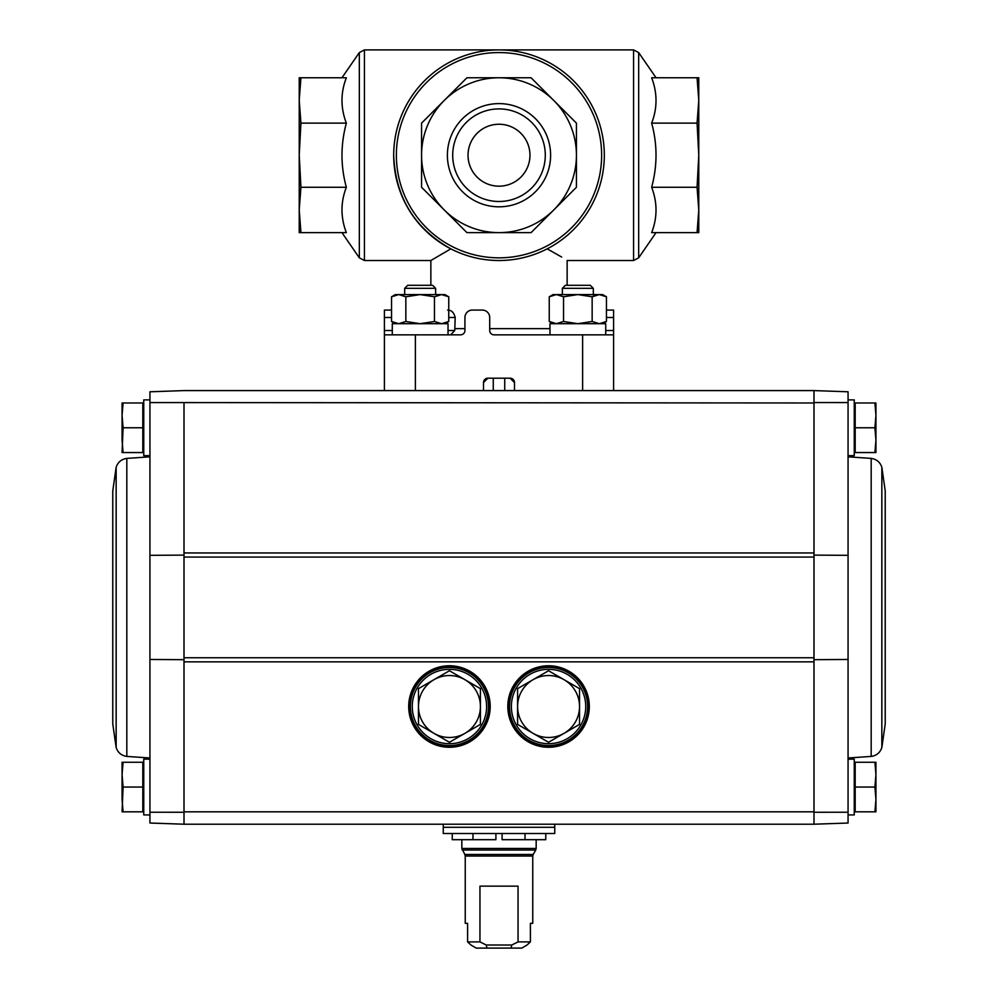 <?xml version="1.0" encoding="UTF-8"?>
<svg xmlns="http://www.w3.org/2000/svg" width="998" height="998" viewBox="0 0 998 998"><rect width="100%" height="100%" fill="white"/><g stroke="black" fill="none" stroke-linecap="round" stroke-linejoin="round"><path stroke-width="1.5" d="M504.739 390.592L504.739 378.205M493.262 390.592L493.262 378.205M514.481 390.592L514.481 382.546A4.341 4.341 0 0 0 510.153 378.205L514.481 382.546M510.153 378.205L487.847 378.205A4.341 4.341 0 0 0 483.519 382.546L487.847 378.205M483.519 382.546L483.519 390.592M606.46 310.066L613.595 310.066L613.595 334.841L494.047 334.841A4.341 4.341 0 0 1 489.706 330.513L489.706 317.501A7.435 7.435 0 0 0 482.271 310.066L472.366 310.066A7.435 7.435 0 0 0 464.931 317.501L464.931 330.513A4.341 4.341 0 0 1 460.589 334.841L384.405 334.841L384.405 390.592M393.699 155.201A105.301 105.301 0 0 0 551.657 246.406A105.301 105.301 0 0 0 551.657 64.009A105.301 105.301 0 0 0 393.699 155.201A105.301 105.301 0 0 0 551.657 246.406A105.301 105.301 0 0 0 551.657 64.009A105.301 105.301 0 0 0 393.699 155.201C395.333 197.03 414.382 228.243 450.822 248.839L430.862 260.515L364.42 260.515L359.33 257.833L359.33 52.582L341.952 77.769M447.628 310.066C451.408 310.016 453.928 312.499 455.2 317.501L454.751 330.513L450.734 334.841M547.178 248.839C573.388 263.909 573.388 263.909 547.178 248.839L561.662 257.047M656.048 232.634L638.67 257.833L633.58 260.515L567.138 260.515L567.138 285.291M697.066 232.634L698.775 232.634L698.775 209.954L697.066 232.634L651.657 232.634C657.457 217.639 657.457 202.519 651.657 187.275C657.457 165.743 657.457 144.361 651.657 123.128C657.457 108.133 657.457 93.014 651.657 77.769L697.066 77.769L698.775 100.449L697.066 123.128L698.775 155.201L697.066 187.275L698.775 209.954L698.775 77.769L697.066 77.769M697.066 187.275L651.657 187.275M697.066 123.128L651.657 123.128M300.934 77.769L346.343 77.769C340.543 92.777 340.543 107.896 346.343 123.128C340.543 144.673 340.543 166.055 346.343 187.275C340.543 202.27 340.543 217.389 346.343 232.634L300.934 232.634L299.225 209.954L299.225 77.769L300.934 77.769L299.225 100.449L300.934 123.128L299.225 155.201L300.934 187.275L299.225 209.954L299.225 232.634L300.934 232.634M346.343 123.128L300.934 123.128M346.343 187.275L300.934 187.275M531.073 232.634L466.927 232.634L444.247 209.954A77.432 77.432 0 0 0 576.432 155.201A77.432 77.432 0 0 0 444.247 100.449A77.432 77.432 0 0 0 444.247 209.954L466.927 232.634L531.073 232.634L576.432 187.275L537.648 226.059M421.568 187.275L421.568 123.128L444.247 100.449L421.568 123.128L421.568 187.275L444.247 209.954M466.927 77.769L531.073 77.769L553.753 100.449L531.073 77.769L466.927 77.769L444.247 100.449M576.432 123.128L576.432 187.275L576.432 123.128L553.753 100.449M499 103.605A51.609 51.609 0 0 1 543.698 181.012A51.609 51.609 0 0 1 454.302 181.012A51.609 51.609 0 0 1 499 103.605M613.595 334.841L613.595 390.592M384.405 334.841L384.405 330.513L392.276 330.513M391.54 310.066L384.405 310.066L384.405 330.513M499 108.907A46.307 46.307 0 0 1 539.095 178.355A46.307 46.307 0 0 1 458.905 178.355A46.307 46.307 0 0 1 499 108.907M499 124.239A30.975 30.975 0 0 1 525.821 170.695A30.975 30.975 0 0 1 472.179 170.695A30.975 30.975 0 0 1 499 124.239M848.063 812.235L813.994 812.26L813.994 824.211L848.063 823.026L848.063 659.478L813.994 659.69M184.006 812.26L184.006 824.211L149.937 823.026L149.937 812.235L184.006 812.26L184.006 552.954L813.994 552.954L813.994 812.26M813.994 555.113L848.063 555.325L848.063 391.79L813.994 390.592L813.994 402.556L848.063 402.568M813.994 552.954L813.994 402.556M184.006 659.69L149.937 659.478L149.937 456.834L126.821 458.394C121.469 459.18 117.914 462.136 116.155 467.251L112.774 490.941L112.774 723.862L116.155 747.552L116.155 467.251M184.006 555.113L149.937 555.325L149.937 391.79L184.006 390.592L813.994 390.592L813.994 402.98L149.937 402.568M184.006 552.954L184.006 402.556M149.937 812.235L149.937 659.478M123.091 811.823L142.814 811.823L142.814 762.26L123.091 762.26L122.068 774.66L123.091 787.048L122.068 799.435L123.091 811.823L122.068 811.823L123.091 787.048L142.814 787.048M123.091 452.543L142.814 452.543L142.814 402.98L123.091 402.98L122.068 415.38L123.091 427.768L122.068 440.155L123.091 452.543L122.068 452.543L123.091 427.768L142.814 427.768M813.994 824.211L813.994 811.823L184.006 811.823L184.006 824.211L813.994 824.211M490.205 706.509A40.768 40.768 0 0 1 429.065 741.813A40.768 40.768 0 0 1 429.065 671.217A40.768 40.768 0 0 1 490.205 706.509M589.319 706.509A40.768 40.768 0 0 1 528.179 741.813A40.768 40.768 0 0 1 528.179 671.217A40.768 40.768 0 0 1 589.319 706.509M588.82 706.509A40.269 40.269 0 0 1 528.429 741.389A40.269 40.269 0 0 1 528.429 671.642A40.269 40.269 0 0 1 588.82 706.509A40.269 40.269 0 0 1 528.429 741.389A40.269 40.269 0 0 1 528.429 671.642A40.269 40.269 0 0 1 588.82 706.509A40.269 40.269 0 0 1 528.429 741.389A40.269 40.269 0 0 1 528.429 671.642A40.269 40.269 0 0 1 588.82 706.509M489.706 706.509A40.269 40.269 0 0 1 429.315 741.389A40.269 40.269 0 0 1 429.315 671.642A40.269 40.269 0 0 1 489.706 706.509A40.269 40.269 0 0 1 429.315 741.389A40.269 40.269 0 0 1 429.315 671.642A40.269 40.269 0 0 1 489.706 706.509A40.269 40.269 0 0 1 429.315 741.389A40.269 40.269 0 0 1 429.315 671.642A40.269 40.269 0 0 1 489.706 706.509M149.937 759.166L143.749 759.166L143.749 814.917L149.937 814.917M149.937 399.886L143.749 399.886L143.749 455.637L149.937 455.637M122.068 440.155L122.068 402.98L123.091 402.98M122.068 799.435L122.068 762.26L123.091 762.26M874.909 811.823L855.186 811.823L855.186 762.26L874.909 762.26L875.932 774.66L874.909 787.048L875.932 799.435L874.909 811.823L875.932 811.823L875.932 762.26L874.909 762.26M848.063 814.917L854.251 814.917L854.251 759.166L848.063 759.166M874.909 452.543L855.186 452.543L855.186 402.98L874.909 402.98L875.932 415.38L874.909 427.768L875.932 440.155L874.909 452.543L875.932 452.543L875.932 402.98L874.909 402.98M848.063 455.637L854.251 455.637L854.251 399.886L848.063 399.886M855.186 427.768L874.909 427.768M855.186 787.048L874.909 787.048M885.226 607.408L885.226 723.862L881.845 747.552L881.845 467.251L885.226 490.941L885.226 607.408M479.951 941.9L467.6 941.9L470.956 945.006L467.6 941.9L467.6 923.325L465.243 923.325L465.243 856.035L532.757 856.035L532.757 923.325L530.4 923.325L530.4 941.9L527.044 945.006L530.4 941.9L518.049 941.9L518.049 886.149L479.951 886.149L479.951 941.9L486.226 945.006L486.924 948.1L511.076 948.1L511.774 945.006L518.049 941.9M470.956 945.006L476.196 948.1L470.956 945.006M527.044 945.006L521.804 948.1L527.044 945.006M476.196 948.1L486.924 948.1M511.076 948.1L521.804 948.1M472.977 833.505L472.977 839.692L495.906 839.692L495.906 833.505L502.094 833.505L502.094 839.692L525.023 839.692L525.023 833.505M502.094 833.505L554.751 833.505L554.751 827.305L443.249 827.305L443.249 833.505L495.906 833.505M472.977 839.692L452.231 839.692L452.231 833.505M545.769 833.505L545.769 839.692L525.023 839.692M511.774 945.006L486.226 945.006M486.612 706.509A37.163 37.163 0 0 0 430.862 674.324A37.163 37.163 0 0 0 430.862 738.707A37.163 37.163 0 0 0 486.612 706.509M418.474 724.398L418.474 688.632L433.955 679.688L449.449 670.756L480.412 688.632L480.412 724.398L449.449 742.275L418.474 724.398L418.474 688.632M464.931 679.688A30.975 30.975 0 0 1 464.931 733.343A30.975 30.975 0 0 1 418.474 706.509A30.975 30.975 0 0 1 464.931 679.688M480.412 724.398L480.412 688.632M585.726 706.509A37.163 37.163 0 0 0 529.975 674.324A37.163 37.163 0 0 0 529.975 738.707A37.163 37.163 0 0 0 585.726 706.509M517.588 724.398L517.588 688.632L533.069 679.688L548.551 670.756L579.526 688.632L579.526 724.398L548.551 742.275L517.588 724.398L517.588 688.632M564.045 679.688A30.975 30.975 0 0 1 564.045 733.343A30.975 30.975 0 0 1 517.588 706.509A30.975 30.975 0 0 1 564.045 679.688M579.526 724.398L579.526 688.632M448.027 334.841L448.027 323.701L392.276 323.701L392.276 334.841M404.677 288.335L435.639 288.335L432.608 285.291L407.708 285.291L404.677 288.335L404.677 294.585M441.615 294.585L395.383 294.585L391.54 296.793L398.701 294.585L405.849 296.793L420.158 294.585L434.467 296.793L441.615 294.585L444.933 294.585L448.763 296.793L441.615 294.585L448.763 296.793L448.763 321.481L441.615 323.701L434.467 321.481L420.158 323.701L405.849 321.481L398.701 323.701L391.54 321.481L398.701 323.701M434.467 296.793L434.467 321.481M405.849 296.793L405.849 321.481M395.383 294.585L391.54 296.793L391.54 321.481L395.383 323.701M602.617 294.585L606.46 296.793L599.299 294.585L606.46 296.793L599.299 294.585L602.617 294.585L606.46 296.793L606.46 321.481L599.299 323.701L592.151 321.481L577.842 323.701L563.533 321.481L556.385 323.701L549.237 321.481L556.385 323.701M593.323 296.156L599.299 294.585L592.151 296.793L592.151 321.481M605.724 334.841L605.724 323.701L549.973 323.701L549.973 334.841M562.361 288.335L593.323 288.335L590.292 285.291L565.392 285.291L562.361 288.335L562.361 294.585M599.299 294.585L553.067 294.585L549.237 296.793L556.385 294.585L563.533 296.793L577.842 294.585L592.151 296.793M563.533 296.793L563.533 321.481M549.237 296.793L549.237 321.481L553.067 323.701M582.62 334.841L582.62 390.592M415.38 334.841L415.38 390.592M455.2 328.654L464.931 328.654M489.706 328.654L549.973 328.654M364.42 260.515L364.42 49.9L359.33 52.582M633.58 260.515L633.58 49.9L364.42 49.9M638.67 257.833L638.67 52.582L633.58 49.9M593.822 115.93A102.632 102.632 0 0 0 396.368 155.201A102.632 102.632 0 0 0 519.022 255.862A102.632 102.632 0 0 0 593.822 115.93M613.595 317.501L606.46 317.501M613.595 330.513L605.724 330.513M384.405 317.501L391.54 317.501M448.763 317.501L455.2 317.501M448.027 330.513L454.751 330.513M184.006 661.849L813.994 661.849M184.006 657.744L813.994 657.744M184.006 557.071L813.994 557.071M588.907 706.509A40.344 40.344 0 0 1 528.379 741.464A40.344 40.344 0 0 1 528.379 671.567A40.344 40.344 0 0 1 588.907 706.509M587.585 706.509A39.022 39.022 0 0 1 529.04 740.316A39.022 39.022 0 0 1 529.04 672.714A39.022 39.022 0 0 1 587.585 706.509M489.793 706.509A40.344 40.344 0 0 1 429.265 741.464A40.344 40.344 0 0 1 429.265 671.567A40.344 40.344 0 0 1 489.793 706.509M488.471 706.509A39.022 39.022 0 0 1 429.926 740.316A39.022 39.022 0 0 1 429.926 672.714A39.022 39.022 0 0 1 488.471 706.509M149.937 757.981L126.821 756.422L126.821 458.394M848.063 555.325L848.063 659.478M848.063 456.834L871.179 458.394L871.179 756.422C876.531 755.623 880.086 752.679 881.845 747.552M532.757 856.035L533.169 854.475L464.831 854.475L461.837 848.462L536.163 848.462L536.163 839.692M462.249 850.022L535.751 850.022L536.163 848.462M443.873 827.305L554.127 827.305M430.862 285.291L430.862 260.515M656.048 77.769L638.67 52.582M341.952 232.634L359.33 257.833M143.749 766.352L142.814 765.429M143.749 807.731L142.814 808.667M143.749 407.072L142.814 406.149L143.749 407.072M143.749 448.451L142.814 449.387M126.821 756.422C121.469 755.623 117.914 752.679 116.155 747.552M854.251 407.072L855.186 406.149L854.251 407.072M854.251 807.731L855.186 808.667M854.251 766.352L855.186 765.429M854.251 448.451L855.186 449.387M848.063 757.981L871.179 756.422M871.179 458.394C876.531 459.18 880.086 462.136 881.845 467.251M461.837 848.462L461.837 839.692M464.831 854.475L465.243 856.035M533.169 854.475L535.751 850.022M554.751 826.693L554.751 824.211M443.249 826.693L443.249 824.211M435.639 288.335L435.639 294.585M444.933 323.701L448.763 321.481M593.323 288.335L593.323 294.585M602.617 323.701L606.46 321.481"/></g></svg>
